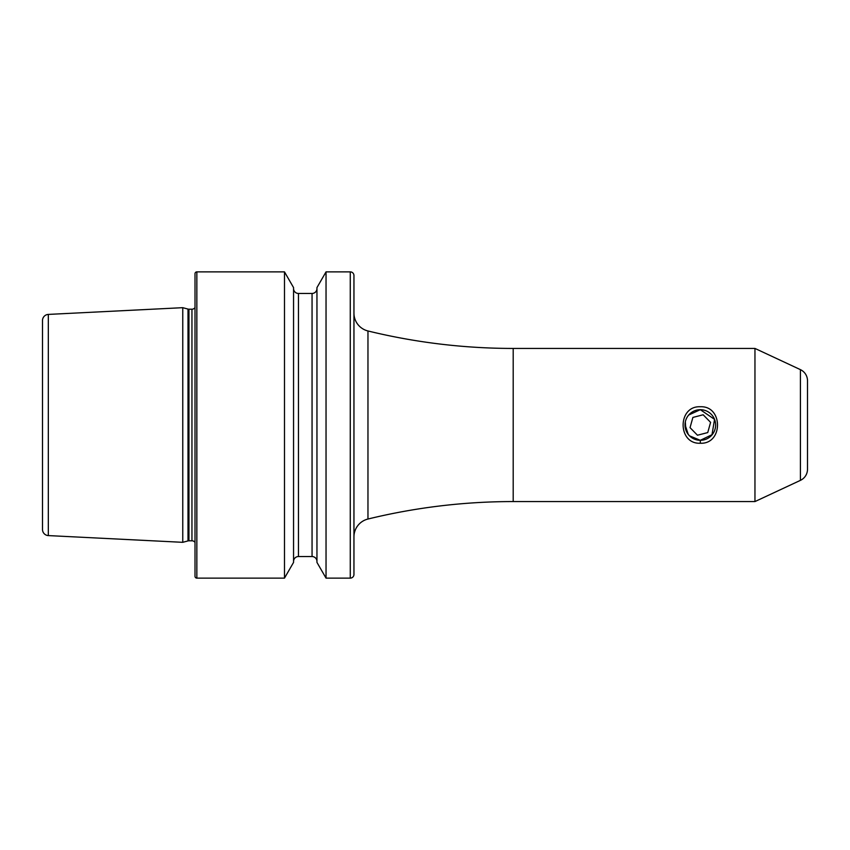 <?xml version="1.0" encoding="UTF-8"?>
<svg xmlns="http://www.w3.org/2000/svg" width="850" height="850" viewBox="0 0 850 850"><rect width="100%" height="100%" fill="white"/><g stroke="black" fill="none" stroke-linecap="round" stroke-linejoin="round"><path stroke-width="1.27" d="M711.949 434.956L714.553 419.358L700.315 409.689L688.702 415.013M685.004 424.522L688.277 434.467M689.488 435.827L700.315 440.311L700.315 443.243C677.397 444.359 677.397 405.652 700.315 406.757C723.244 405.652 723.222 444.359 700.315 443.243M697.17 439.981L694.322 439.089M689.616 435.954L687.788 433.808M685.822 429.941L685.334 421.844M353.951 536.881A18.371 18.371 0 0 1 367.965 519.031A612.489 612.489 0 0 1 513.198 501.564L513.198 348.436A612.489 612.489 0 0 1 367.965 330.969A18.371 18.371 0 0 1 353.951 313.119L353.951 275.549A3.676 3.676 0 0 0 350.274 271.873L326.039 271.873L326.039 578.128L316.954 562.403L316.954 287.598L326.039 271.873M754.959 348.436L754.959 501.564L800.424 480.356A12.251 12.251 0 0 0 807.5 469.253L807.5 380.747A12.251 12.251 0 0 0 800.424 369.644L754.959 348.436L513.198 348.436M807.5 445.209L807.5 404.791L807.5 445.209M48.322 314.415A6.12 6.12 0 0 0 42.5 320.535L42.5 529.465A6.12 6.12 0 0 0 48.322 535.585L182.761 542.321L182.761 307.679L48.322 314.415L48.322 535.585M182.761 542.321L188.009 540.919L188.009 309.081L182.761 307.679M188.009 540.919A3.676 3.676 0 0 1 188.955 540.791L188.955 309.209A3.676 3.676 0 0 1 188.009 309.081M188.955 540.791L191.951 540.791L191.951 309.209L188.955 309.209M191.951 540.791A3.676 3.676 0 0 1 195.011 542.438M191.951 309.209A3.676 3.676 0 0 0 195.011 307.562M196.849 271.873A1.838 1.838 0 0 0 195.011 273.711L195.011 576.289A1.838 1.838 0 0 0 196.849 578.128L196.849 271.873L284.484 271.873L284.484 578.128L196.849 578.128M284.484 578.128L293.558 562.403L293.558 287.598L284.484 271.873M293.558 561.436A4.898 4.898 0 0 1 298.456 556.537L298.456 293.462A4.898 4.898 0 0 1 293.558 288.564M298.456 556.537L312.056 556.537L312.056 293.462L298.456 293.462M312.056 556.537A4.898 4.898 0 0 1 316.954 561.436M312.056 293.462A4.898 4.898 0 0 0 316.954 288.564M353.951 275.549L353.951 574.451A3.676 3.676 0 0 1 350.274 578.128L326.039 578.128M754.959 501.564L513.198 501.564M712.268 434.573L700.315 440.311M711.036 435.933A15.311 15.311 0 0 0 711.248 414.279A15.311 15.311 0 0 0 689.594 414.067A15.311 15.311 0 0 0 689.382 435.721A15.311 15.311 0 0 0 711.036 435.933M710.589 422.354L703.162 414.779L692.888 417.424L690.041 427.646L697.468 435.221L707.742 432.576L710.589 422.354M800.424 480.356L800.424 369.644M350.274 578.128L350.274 271.873M367.965 519.031L367.965 330.969"/></g></svg>
